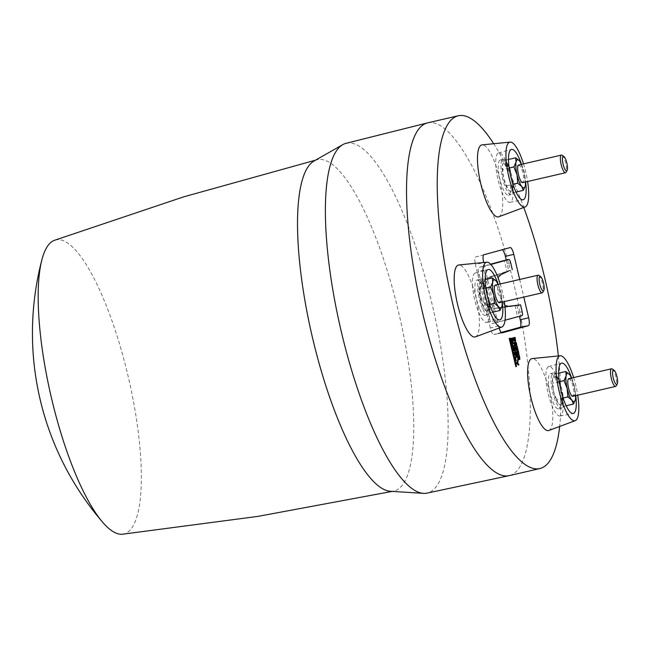 <?xml version="1.0" encoding="UTF-8"?>
<svg xmlns="http://www.w3.org/2000/svg" width="650" height="650" viewBox="0 0 650 650"><rect width="100%" height="100%" fill="white"/><g stroke="black" fill="none" stroke-linecap="round" stroke-linejoin="round"><path stroke-width="0.49" stroke-dasharray="3.25 2.44" d="M563.119 396.598A18.102 4.777 -103 0 1 561.324 408.289A18.102 4.777 -103 0 1 551.354 384.694A18.102 4.777 -103 0 1 553.15 373.011A18.102 4.777 -103 0 1 563.119 396.598M548.633 385.328A18.102 4.777 77 0 0 558.602 408.915A18.102 4.777 77 0 0 560.398 397.231A18.102 4.777 77 0 0 550.428 373.644A18.102 4.777 77 0 0 548.633 385.328M571.707 378.007L574.535 386.49L575.226 394.908L564.046 397.499L561.941 402.358L562.274 406.648L558.261 403.366C560.072 405.519 561.299 405.186 561.941 402.358C562.461 399.206 562.12 394.973 560.926 389.642C559.626 384.337 558.058 380.437 556.213 377.934C554.401 375.773 553.174 376.114 552.533 378.942C552.012 382.086 552.354 386.327 553.548 391.658C554.848 396.963 556.416 400.863 558.261 403.366L556.676 399.514L563.095 398.027M566.158 405.746L562.274 406.648M575.226 394.908L575.486 399.531M568.807 378.682A9.051 2.389 -103 0 1 572.553 384.654A9.051 2.389 -103 0 1 573.788 394.81A9.051 2.389 -103 0 1 572.894 396.313M569.733 374.66L574.535 386.49L575.794 395.639M612.235 368.973A9.051 2.389 -103 0 1 615.615 375.936A9.051 2.389 -103 0 1 616.509 384.914A9.051 2.389 -103 0 1 616.168 385.938M571.407 378.625L560.227 381.217L560.926 389.642L564.046 397.499M556.676 399.514L553.548 391.658L552.533 378.942L554.637 374.083L556.213 377.934L560.227 381.217M554.637 374.083L558.61 373.165M559.293 381.745L552.858 383.24M560.308 415.976A25.374 6.687 -103 0 1 560.178 416.008A25.374 6.687 -103 0 1 547.999 392.803A25.374 6.687 -103 0 1 548.722 366.584A25.374 6.687 -103 0 1 548.73 366.576A25.374 6.687 -103 0 1 560.974 389.521A25.374 6.687 -103 0 1 560.308 415.976M571.391 377.333A25.854 6.817 -103 0 1 575.803 396.386M573.641 377.561A33.312 8.783 -103 0 1 575.924 385.962A33.312 8.783 -103 0 1 577.72 395.192M548.795 430.503A36.928 9.742 77 0 0 549.624 392.015A36.928 9.742 77 0 0 532.131 358.564M509.389 338.382L515.824 366.632M499.151 328.144A7.524 1.982 -103 0 1 498.574 326.056L483.698 262.608A7.524 1.982 -103 0 1 483.649 262.405M519.675 279.459L523.803 297.082M514.483 337.496L514.849 341.429M514.312 338.447L512.85 338.845M514.605 342.144L515.986 343.907L515.539 346.125M516.539 346.271L516.709 346.986L515.661 347.848L516.961 348.059L517.14 348.847L516.116 349.781L517.392 349.928L517.562 350.642M517.717 351.301L518.359 354.851M518.31 354.64L517.741 352.194L517.148 352.357L517.546 354.843M516.271 352.601L516.969 352.406L516.271 352.601L516.758 355.477M518.773 355.777L519.391 359.109L519.155 359.669L518.432 358.686L517.863 360.214M518.668 356.712L517.14 357.126M511.347 339.243L511.526 338.406L512.005 338.853L512.582 341.25L512.306 341.859L511.745 339.186L511.534 342.257M510.705 340.974L510.469 339.95M510.697 338.406L511.022 341.177L511.371 339.95M513.256 341.071L512.363 341.843M512.809 340.901L512.111 341.031L512.33 340.673M512.062 346.352L511.452 343.736M513.045 342.696L513.24 343.549L511.745 344.224L512.102 345.727L512.939 345.784M512.777 345.589L512.371 345.938M513.719 345.564L513.914 346.418L512.574 346.783M513.971 348.311L512.509 348.709L512.322 347.856M514.134 347.36L514.499 351.293M515.044 352.901L513.581 353.299L513.403 352.446M515.214 351.951L515.58 355.883M516.279 356.501L516.482 357.346L514.832 357.801L515.515 360.701L514.451 357.004M515.856 362.984L516.059 363.838L517.562 363.423M517.294 360.823L517.051 363.147L518.278 365.024M498.672 216.816A36.928 9.742 77 0 0 502.109 210.754A36.928 9.742 77 0 0 497.185 169.715A36.928 9.742 77 0 0 482.007 144.877M475.353 336.911A36.928 9.742 77 0 0 478.01 307.564A36.928 9.742 77 0 0 464.181 268.572A36.928 9.742 77 0 0 458.689 264.981M493.553 143.496A181.041 47.734 -103 0 1 523.794 207.513M558.342 355.908A181.041 47.734 -103 0 1 559.634 426.717M523.518 163.873A33.312 8.783 -103 0 1 527.605 181.504M427.562 122.883A181.041 47.734 -103 0 1 495.17 220.171A181.041 47.734 -103 0 1 530.254 413.587A181.041 47.734 -103 0 1 509.754 475.507A181.041 47.734 -103 0 1 509.267 475.629M346.027 143.333A179.522 47.336 -103 0 1 413.156 239.371A179.522 47.336 -103 0 1 448.077 431.543A179.522 47.336 -103 0 1 427.042 493.114M497.949 283.749A25.854 6.817 -103 0 1 502.361 302.794M500.199 283.969A33.312 8.783 -103 0 1 504.286 301.608M472.591 286.869A25.374 6.687 -103 0 1 475.288 272.992A25.374 6.687 -103 0 1 489.564 308.506A25.374 6.687 -103 0 1 486.744 322.416A25.374 6.687 -103 0 1 472.591 286.869M479.806 309.124A18.102 4.777 77 0 0 485.16 315.323A18.102 4.777 77 0 0 487.069 304.623A18.102 4.777 77 0 0 482.349 286.26A18.102 4.777 77 0 0 476.994 280.053A18.102 4.777 77 0 0 475.093 290.761A18.102 4.777 77 0 0 479.806 309.124M482.527 308.49A18.102 4.777 -103 0 1 477.815 290.127A18.102 4.777 -103 0 1 479.716 279.419A18.102 4.777 -103 0 1 485.071 285.626A18.102 4.777 -103 0 1 489.791 303.989A18.102 4.777 -103 0 1 487.882 314.697A18.102 4.777 -103 0 1 482.527 308.49M489.661 304.444L483.243 305.931L480.114 298.066L479.091 285.35C478.579 288.502 478.92 292.736 480.114 298.066C481.414 303.371 482.983 307.271 484.819 309.774L484.819 309.774C486.639 311.935 487.866 311.594 488.507 308.766C489.027 305.622 488.686 301.381 487.484 296.051C486.192 290.753 484.624 286.845 482.779 284.342C480.968 282.189 479.741 282.523 479.091 285.35L481.195 280.499L485.168 279.573M485.859 288.153L479.424 289.648M495.365 285.09A9.051 2.389 -103 0 1 499.712 293.272A9.051 2.389 -103 0 1 499.452 302.721M498.274 284.416L501.093 292.898L502.361 302.055M538.801 275.381A9.051 2.389 -103 0 1 542.433 283.384A9.051 2.389 -103 0 1 542.734 292.346M481.195 280.499L482.779 284.342L486.793 287.625L487.484 296.051L490.612 303.908L501.792 301.316L502.052 305.939M496.291 281.068L497.973 285.041L486.793 287.625M501.792 301.316L501.093 292.898L497.973 285.041M492.716 312.162L488.832 313.056L484.819 309.774L483.243 305.931M490.612 303.908L488.507 308.766L488.832 313.056M521.267 163.646A25.854 6.817 -103 0 1 525.679 182.699M507.089 163.711A25.374 6.687 -103 0 1 512.899 188.63A25.374 6.687 -103 0 1 510.055 202.321A25.374 6.687 -103 0 1 501.702 191.474A25.374 6.687 -103 0 1 495.909 166.766A25.374 6.687 -103 0 1 498.607 152.888A25.374 6.687 -103 0 1 507.089 163.711M499.785 160.209A18.102 4.777 77 0 0 499.996 179.717A18.102 4.777 77 0 0 508.479 195.227A18.102 4.777 77 0 0 509.007 194.976A18.102 4.777 77 0 0 508.796 175.468A18.102 4.777 77 0 0 500.313 159.957A18.102 4.777 77 0 0 499.785 160.209M502.507 159.575A18.102 4.777 -103 0 1 503.035 159.323A18.102 4.777 -103 0 1 511.517 174.834A18.102 4.777 -103 0 1 511.729 194.342A18.102 4.777 -103 0 1 511.201 194.594A18.102 4.777 -103 0 1 502.718 179.083A18.102 4.777 -103 0 1 502.507 159.575M511.826 188.662C512.338 185.518 511.997 181.277 510.802 175.947C509.511 170.649 507.934 166.741 506.098 164.247C504.286 162.086 503.051 162.427 502.409 165.254C501.898 168.399 502.231 172.64 503.433 177.97C504.725 183.276 506.301 187.176 508.137 189.678L508.137 189.678C509.949 191.831 511.176 191.498 511.826 188.662L512.151 192.961L508.137 189.678L503.433 177.97L502.409 165.254L504.514 160.396L506.098 164.247L510.112 167.529L510.802 175.947L513.931 183.812L511.826 188.662M519.61 160.972L521.292 164.938L510.112 167.529M521.292 164.938L524.412 172.794L525.363 185.843M513.931 183.812L525.111 181.22M521.592 164.32L524.412 172.794L525.671 181.951M518.684 164.986A9.051 2.389 -103 0 1 520.089 165.864A9.051 2.389 -103 0 1 523.494 175.524A9.051 2.389 -103 0 1 522.771 182.626M562.12 155.285A9.051 2.389 -103 0 1 562.811 155.968A9.051 2.389 -103 0 1 565.996 164.418A9.051 2.389 -103 0 1 566.044 172.25M508.487 159.477L504.514 160.396M509.177 168.058L502.734 169.544M506.553 185.827L512.98 184.34M516.035 192.059L512.151 192.961M516.669 366.405L516.003 366.584M514.922 339.389L515.596 339.227M515.109 340.787L515.783 340.608M514.329 340.389L515.011 340.251L514.329 340.389L513.809 338.585L515.182 338.211M515.344 340.511L514.662 340.641M514.694 339.219L514.841 340.251M513.809 338.585L514.475 338.406M514.678 339.251L514.004 339.414M516.661 343.744L515.986 343.907M515.572 342.721L516.254 342.582M516.141 345.118L516.807 344.947M515.881 344.654L515.344 345.296L514.337 344.354L514.8 342.973L515.556 343.257M515.856 345.199L514.581 345.012L515.255 344.874M514.922 343.444L514.247 343.614M515.011 344.199L514.337 344.354M516.709 346.986L517.376 346.808M515.645 347.774L516.311 347.596M515.661 347.848L516.344 347.709M516.961 348.059L517.636 347.929M517.14 348.847L517.814 348.676M516.1 349.708L516.766 349.529M516.116 349.781L516.791 349.643M517.392 349.928L518.074 349.789M518.424 352.016L517.741 352.194M517.148 352.357L517.814 352.178M517.717 354.794L518.391 354.616M516.969 352.406L517.652 352.227M516.929 355.428L517.603 355.249M518.538 354.803L519.204 354.624M519.196 357.598L519.87 357.443M519.391 359.109L520.065 358.93M518.432 358.686L519.106 358.491L518.668 358.621L518.164 356.85L518.789 356.679L519.317 358.418M519.472 356.493L518.789 356.679M518.83 356.671L518.164 356.85M519.082 357.736L518.408 357.89M512.419 339.007L511.745 339.186M511.623 339.755L512.298 339.584M511.696 341.339L512.371 341.169M510.892 339.235L511.558 339.048M510.811 339.251L511.485 339.072M510.648 339.601L511.323 339.43M510.746 340.34L511.42 340.186M511.022 341.177L511.704 341.039M511.314 341.445L511.997 341.315M512.005 338.853L512.679 338.715M512.411 339.999L513.086 339.844M513.24 343.549L513.914 343.371M511.899 343.915L512.574 343.736M511.745 344.224L512.419 344.053M511.859 344.996L512.533 344.841M511.867 345.028L512.541 344.874M513.914 346.418L514.581 346.239M514.581 349.245L515.255 349.091M514.767 350.642L515.442 350.472M514.654 350.082L513.988 350.252L513.654 349.269L513.467 348.449L514.158 348.254L513.467 348.449M515.003 350.366L514.312 350.504M514.353 349.082L514.491 350.114M514.841 348.075L514.158 348.254M514.329 349.115L513.654 349.269M514.67 350.114L513.988 350.252M515.653 353.836L516.327 353.681M515.84 355.233L516.514 355.062M515.726 354.664L515.06 354.835L514.54 353.031L515.913 352.658M516.076 354.957L515.393 355.095M515.426 353.673L515.572 354.697M514.54 353.031L515.206 352.852M515.409 353.706L514.735 353.86M515.742 354.697L515.06 354.835M516.482 357.346L517.148 357.167M514.832 357.801L515.499 357.622M515.515 360.701L516.181 360.523M517.489 361.652L518.156 361.481M517.043 363.106L517.709 362.936M517.051 363.147L517.725 363.001M518.082 364.195L518.765 364.057M508.657 271.001L506.992 271.456L505.253 264.038A3.721 0.983 77 0 0 503.49 260.666M515.003 305.614L516.75 313.032A3.721 0.983 -103 0 1 516.653 316.916L491.774 323.733A3.721 0.983 -103 0 1 491.766 323.733A3.721 0.983 -103 0 1 489.97 320.369L478.481 271.367A3.721 0.983 -103 0 1 478.579 267.491L490.579 264.201M516.872 305.354L519.431 316.274M501.28 332.426L493.797 334.482L502.133 332.865M498.574 326.056L490.319 327.966A7.207 1.901 77 0 0 493.764 334.49A7.207 1.901 77 0 0 493.797 334.482M490.319 327.966L475.434 264.517L483.698 262.608M483.892 254.759L475.629 256.994A7.207 1.901 77 0 0 475.434 264.517M475.629 256.994L501.889 249.795A7.207 1.901 77 0 1 502.068 249.779M506.253 260.073L508.796 270.928M518.351 305.451L498.404 308.206L493.894 308.157C486.826 306.442 482.43 302.266 480.716 295.644C479.659 291.363 480.399 287.081 482.934 282.815L486.972 278.623L490.986 276.599L510.112 270.303M509.283 270.701L506.992 271.456M508.601 271.026L494.878 275.535C476.767 280.386 483.844 310.749 502.288 307.141L507.187 306.459M490.831 264.469L484.047 266.321A3.624 0.959 77 0 0 483.949 270.099L495.446 319.101A3.624 0.959 77 0 0 497.185 322.376A3.624 0.959 77 0 0 497.193 322.376L505.066 320.214M508.544 306.321L498.404 308.206L502.288 307.141M504.823 305.557L497.526 292.459L497.973 277.558M501.101 274.592L492.286 276.315A16.291 15.714 -105.3 0 0 480.699 295.726A16.291 15.714 -105.3 0 0 499.2 308.149A16.291 15.714 -105.3 0 0 499.728 308.043L499.452 308.043M390.138 491.27A170.016 44.834 77 0 0 393.827 491.051A170.016 44.834 77 0 0 413.725 432.746A170.016 44.834 77 0 0 380.664 250.786A170.016 44.834 77 0 0 317.094 159.794A170.016 44.834 77 0 0 313.682 161.216M122.541 534.211A150.922 39.796 77 0 0 141.318 482.276A150.922 39.796 77 0 0 111.304 318.89A150.922 39.796 77 0 0 54.462 240.305M514.8 342.973L515.474 342.786M490.986 276.599L494.878 275.535M522.169 311.781L516.75 313.032M522.072 315.559L516.653 316.916M497.193 322.376L491.774 323.733L497.185 322.376M495.446 319.101L489.97 320.369M483.949 270.099L478.481 271.367M484.047 266.321L478.579 267.491M510.673 262.779L505.253 264.038M561.324 408.289L558.602 408.915M560.178 416.008L573.219 413.481M475.288 272.992L488.109 269.523M479.716 279.419L476.994 280.053M510.055 202.321L523.096 199.794M503.035 159.323L500.313 159.957M515.938 345.191L515.255 345.321M513.012 341.673L512.338 341.851M512.85 340.901L512.168 341.031M508.178 306.41L496.226 308.498L489.418 307.109C483.251 302.892 480.188 299.122 480.228 295.799C479.026 289.941 480.415 284.854 484.396 280.548C489.157 277.144 491.546 275.771 491.579 276.421M493.764 334.49L502.166 332.857M498.607 152.888L511.428 149.427M486.744 322.416L499.777 319.889M548.73 366.576L561.551 363.114M315.331 160.233L317.094 159.794M392.048 491.433L393.827 491.051M511.201 194.594L508.479 195.227M487.882 314.697L485.16 315.323M553.15 373.011L550.428 373.644"/><path stroke-width="0.97" d="M575.794 395.639L575.559 399.206L573.454 404.056L566.158 405.746M573.454 404.056L571.87 400.213L567.856 396.931L567.166 388.505C565.963 383.175 565.622 378.934 566.142 375.789C566.784 372.962 568.011 372.621 569.831 374.782L571.707 378.007M563.095 398.027L567.856 396.931M558.61 373.165L565.817 371.499L566.142 375.789L564.038 380.648L567.166 388.505C568.457 393.811 570.026 397.711 571.87 400.213C573.682 402.366 574.909 402.033 575.559 399.206L575.486 399.531M617.216 384.101L616.168 385.938A9.051 2.389 -103 0 1 615.607 386.417L572.894 396.313A9.051 2.389 -103 0 1 569.148 390.341A9.051 2.389 -103 0 1 567.905 380.177A9.051 2.389 -103 0 1 568.807 378.682L611.528 368.786A9.051 2.389 -103 0 1 612.235 368.973L613.99 370.159A7.442 1.958 -103 0 1 616.761 375.879A7.442 1.958 -103 0 1 617.5 383.264A7.442 1.958 -103 0 1 617.216 384.101A7.442 1.958 -103 0 1 613.99 380.518A7.442 1.958 -103 0 1 612.666 371.239A7.442 1.958 -103 0 1 613.99 370.159M569.733 374.66L565.817 371.499M615.607 386.417A9.051 2.389 -103 0 1 611.861 380.445A9.051 2.389 -103 0 1 610.626 370.289A9.051 2.389 -103 0 1 611.528 368.786M564.038 380.648L559.293 381.745M575.803 396.386A25.854 6.817 -103 0 1 573.349 413.449A25.854 6.817 -103 0 1 573.219 413.481A25.854 6.817 -103 0 1 560.812 389.838A25.854 6.817 -103 0 1 561.543 363.114A25.854 6.817 -103 0 1 561.551 363.114A25.854 6.817 -103 0 1 571.391 377.333M577.72 395.192A33.312 8.783 -103 0 1 575.331 420.623A33.312 8.783 -103 0 1 558.967 390.609A33.312 8.783 -103 0 1 560.308 355.777A33.312 8.783 -103 0 1 573.641 377.561M560.308 355.777L532.131 358.564A36.928 9.742 77 0 0 530.822 397.166A36.928 9.742 77 0 0 548.795 430.503L575.331 420.623M516.498 366.454L515.824 366.632L509.202 338.439L510.071 338.252L516.498 366.454L510.071 338.252M523.803 297.082L528.669 317.809A7.524 1.982 -103 0 1 528.466 325.658L502.206 332.849A7.524 1.982 -103 0 1 502.166 332.857A7.524 1.982 -103 0 1 499.151 328.144M483.649 262.405A7.524 1.982 -103 0 1 483.892 254.759L510.152 247.561A7.524 1.982 -103 0 1 513.784 254.361L519.675 279.459M513.533 338.666L512.85 338.845L512.655 338L515.158 337.366L515.523 341.25L514.312 338.447L513.533 338.666L513.346 337.862L515.158 337.366M515.523 341.25L514.329 340.998L513.63 338.634M516.214 345.938L514.841 344.248L515.288 342.014L516.254 342.582L516.807 344.947L515.539 346.125L514.556 345.556L513.996 343.151L514.719 342.119M518.229 350.456L515.556 350.358L515.385 349.635L516.587 348.546L515.068 348.278L514.898 347.555L517.221 346.141L517.376 346.808L516.311 347.596L517.636 347.929L517.814 348.676L516.791 349.643L518.074 349.789L518.229 350.456L516.238 350.171L516.076 349.497L517.262 348.368L514.898 347.555M518.221 354.664L517.652 352.227L516.937 352.422L517.546 354.843L518.221 354.664L517.814 352.178L518.424 352.016L519.041 354.664L518.31 354.64M517.433 355.298L516.758 355.477L515.889 351.796L518.399 351.171L516.587 351.666L517.603 355.249L516.937 352.422M517.822 356.947L517.14 357.126L516.945 356.281L519.447 355.648L519.829 359.483L519.106 358.491L518.546 360.019L518.668 356.712L517.822 356.947L517.636 356.143L519.447 355.648M519.829 359.483L518.708 359.296M518.546 360.019L517.863 360.214L517.66 359.352L517.985 356.899M512.208 342.079L511.03 341.827L510.608 338.431L511.379 338.276L511.997 341.315L512.216 338.276L513.086 339.844L512.988 341.673L512.419 339.007L512.208 342.079L511.712 341.648L511.379 338.276M511.371 339.95L511.347 339.243M511.347 339.105L511.526 338.406L512.679 338.715M511.648 345.053L511.704 343.07L513.719 342.566L513.914 343.371L512.574 343.736L512.533 344.841L513.061 345.8L514.394 345.434L514.581 346.239L513.248 346.604L512.744 346.174L512.387 342.932L511.704 343.07M512.939 345.784L514.394 345.434M513.248 346.604L512.062 346.352L511.664 345.085L512.346 344.931M513.004 347.726L514.816 347.23L515.174 351.106L513.971 348.311L513.191 348.522L513.004 347.726L514.816 347.23M515.174 351.106L513.979 350.862L513.289 348.498M513.394 352.446L516.587 351.666M513.403 352.446L515.889 351.821L516.254 355.696L515.06 355.452L514.361 353.088M514.467 356.996L516.961 356.371L517.148 357.167L515.499 357.622L516.181 360.523L515.149 356.866L514.467 356.996M516.547 362.854L515.872 362.984L516.693 362.757L517.294 360.823L517.977 360.709L517.709 362.936L518.944 364.829L517.562 363.423L516.742 363.651L516.547 362.854L517.376 362.627L517.977 360.709M518.944 364.829L518.278 365.024L516.896 363.61M510.185 142.09L482.007 144.877A36.928 9.742 77 0 0 478.099 151.052A36.928 9.742 77 0 0 483.283 192.936A36.928 9.742 77 0 0 498.672 216.816L525.208 206.928A33.312 8.783 -103 0 1 511.266 185.737A33.312 8.783 -103 0 1 506.496 147.672A33.312 8.783 -103 0 1 510.185 142.09A33.312 8.783 -103 0 1 523.518 163.873M486.874 262.186L458.689 264.981A36.928 9.742 77 0 0 455.431 293.556A36.928 9.742 77 0 0 469.389 333.426A36.928 9.742 77 0 0 475.353 336.911L501.889 327.031A33.312 8.783 -103 0 1 496.356 323.944A33.312 8.783 -103 0 1 483.714 287.682A33.312 8.783 -103 0 1 486.874 262.186A33.312 8.783 -103 0 1 491.66 265.452A33.312 8.783 -103 0 1 500.199 283.969M559.634 426.717A181.041 47.734 -103 0 1 540.378 468.414A181.041 47.734 -103 0 1 539.89 468.536A181.041 47.734 -103 0 1 452.749 303.859A181.041 47.734 -103 0 1 457.698 115.919A181.041 47.734 -103 0 1 458.185 115.789A181.041 47.734 -103 0 1 493.553 143.496M523.794 207.513A181.041 47.734 -103 0 1 558.342 355.908M527.605 181.504A33.312 8.783 -103 0 1 528.149 201.516A33.312 8.783 -103 0 1 525.208 206.928M539.89 468.536L509.267 475.629A181.041 47.734 -103 0 1 509.048 475.678A181.041 47.734 -103 0 1 441.529 377.967A181.041 47.734 -103 0 1 406.575 184.925A181.041 47.734 -103 0 1 427.074 123.013A181.041 47.734 -103 0 1 427.343 122.939A181.041 47.734 -103 0 1 427.562 122.883L458.185 115.789M509.048 475.678L427.042 493.114A179.522 47.336 -103 0 1 423.865 493.382A179.522 47.336 -103 0 1 358.264 390.942A179.522 47.336 -103 0 1 325.431 204.799A179.522 47.336 -103 0 1 343.054 144.487A179.522 47.336 -103 0 1 346.027 143.333L427.343 122.939M502.361 302.794A25.854 6.817 -103 0 1 502.661 305.719A25.854 6.817 -103 0 1 499.777 319.889A25.854 6.817 -103 0 1 485.363 283.676A25.854 6.817 -103 0 1 488.109 269.523A25.854 6.817 -103 0 1 497.949 283.749M504.286 301.608A33.312 8.783 -103 0 1 501.889 327.031M502.361 302.055L502.117 305.614C501.475 308.441 500.248 308.783 498.428 306.621C496.592 304.119 495.024 300.219 493.724 294.913L490.604 287.056L485.859 288.153M490.604 287.056L492.7 282.197L492.375 277.908L496.389 281.19L498.274 284.416M485.168 279.573L492.375 277.908M502.052 305.939L500.012 310.473L498.428 306.621L494.423 303.339L493.724 294.913C492.529 289.591 492.188 285.35 492.7 282.197C493.35 279.37 494.577 279.037 496.389 281.19L496.291 281.068M543.782 290.509L542.734 292.346A9.051 2.389 -103 0 1 542.173 292.833L499.452 302.721A9.051 2.389 -103 0 1 495.105 294.539A9.051 2.389 -103 0 1 495.365 285.09L538.086 275.194A9.051 2.389 -103 0 1 538.801 275.381L540.548 276.567A7.442 1.958 -103 0 1 543.538 283.14A7.442 1.958 -103 0 1 543.782 290.509A7.442 1.958 -103 0 1 539.752 284.18A7.442 1.958 -103 0 1 540.548 276.567M542.173 292.833A9.051 2.389 -103 0 1 537.826 284.643A9.051 2.389 -103 0 1 538.086 275.194M494.423 303.339L489.661 304.444M500.012 310.473L492.716 312.162M525.679 182.699A25.854 6.817 -103 0 1 523.096 199.794A25.854 6.817 -103 0 1 514.581 188.744A25.854 6.817 -103 0 1 508.674 163.564A25.854 6.817 -103 0 1 511.428 149.427A25.854 6.817 -103 0 1 520.073 160.452A25.854 6.817 -103 0 1 521.267 163.646M525.671 181.951L525.436 185.51C524.794 188.346 523.559 188.679 521.747 186.526C519.911 184.023 518.342 180.123 517.043 174.817C515.848 169.487 515.507 165.246 516.019 162.102C516.669 159.274 517.896 158.933 519.707 161.094L521.592 164.32M567.101 170.414L566.044 172.25A9.051 2.389 -103 0 1 565.492 172.729L522.771 182.626A9.051 2.389 -103 0 1 521.365 181.756A9.051 2.389 -103 0 1 517.961 172.088A9.051 2.389 -103 0 1 518.684 164.986L561.405 155.09A9.051 2.389 -103 0 1 562.12 155.285L563.867 156.471A7.442 1.958 -103 0 1 564.436 157.032A7.442 1.958 -103 0 1 567.06 163.979A7.442 1.958 -103 0 1 567.101 170.414A7.442 1.958 -103 0 1 565.484 170.097A7.442 1.958 -103 0 1 562.551 161.184A7.442 1.958 -103 0 1 563.867 156.471M519.61 160.972L515.694 157.812L508.487 159.477M512.98 184.34L517.733 183.243L521.747 186.526L523.331 190.369L525.363 185.843M565.492 172.729A9.051 2.389 -103 0 1 564.086 171.86A9.051 2.389 -103 0 1 560.682 162.199A9.051 2.389 -103 0 1 561.405 155.09M517.733 183.243L517.043 174.817L513.914 166.961L516.019 162.102L515.694 157.812M513.914 166.961L509.177 168.058M523.331 190.369L516.035 192.059M509.202 338.439L509.901 338.301M512.655 338L513.346 337.862M514.329 340.998L515.003 340.827M513.874 339.674L514.564 339.511M515.011 340.251L514.475 338.406L515.182 338.211L515.523 340.104L515.011 340.251L515.523 340.104M514.499 338.398L514.841 340.251M515.385 339.064L514.694 339.219M514.556 345.556L515.239 345.377M514.158 344.402L514.841 344.248M513.996 343.151L514.678 343.013M515.011 344.199L515.474 342.786L516.23 343.078L516.571 344.516L516.027 345.166L515.011 344.199M515.856 345.199L515.255 344.874M514.8 342.973L515.808 343.956L515.344 345.296M516.571 344.516L515.881 344.654M516.49 343.793L515.808 343.956M516.23 343.078L515.556 343.257M515.068 348.278L515.751 348.091M515.588 347.425L517.221 346.141M515.556 350.358L516.238 350.171M515.385 349.635L516.076 349.497M516.604 348.619L517.294 348.481M516.587 348.546L517.262 348.368M519.041 354.664L518.399 351.171M516.945 356.281L517.636 356.143M518.822 359.263L519.383 359.117M517.66 359.352L518.351 359.206M518.221 357.898L518.911 357.76M519.797 358.321L519.35 358.483L518.83 356.671L519.472 356.493L519.797 358.321L519.317 358.418M519.659 357.305L519.017 357.459M511.03 341.827L511.712 341.648M510.591 340.462L511.266 340.308M510.388 339.105L511.071 338.959M510.608 338.431L511.29 338.301M511.615 340.844L512.111 340.738M511.452 339.089L512.029 338.967M513.256 341.071L512.363 341.843M512.111 341.031L512.809 340.901L512.988 340.535L512.33 340.673M512.306 340.031L512.907 339.893M511.452 343.736L512.143 343.59M512.387 342.932L513.719 342.566M512.062 346.352L512.744 346.174M511.664 345.053L512.338 344.89M513.979 350.862L514.662 350.683M513.533 349.537L514.215 349.375M512.525 348.709L513.191 348.522M514.67 350.114L514.134 348.27L514.841 348.075L515.182 349.968L514.67 350.114M515.182 349.968L514.654 350.082M514.158 348.262L514.491 350.114M515.036 348.92L514.353 349.082M516.254 355.696L515.044 352.901L514.264 353.113L514.077 352.316M515.06 355.452L515.734 355.274M514.605 354.12L515.296 353.966M513.597 353.291L514.264 353.113M515.742 354.697L515.206 352.852L515.913 352.658L516.254 354.559L515.742 354.697M516.254 354.559L515.726 354.664M515.239 352.844L515.572 354.697M516.116 353.511L515.426 353.673M515.344 360.75L516.019 360.571M515.149 356.866L516.961 356.371M516.693 362.757L517.376 362.627M516.067 363.829L516.742 363.651M528.466 325.658L520.065 327.283A7.207 1.901 77 0 0 520.252 319.759L528.669 317.809M503.49 260.666A3.721 0.983 77 0 0 503.474 260.666A3.721 0.983 77 0 0 503.457 260.674L490.579 264.201M507.187 306.459L520.544 304.85L507.78 306.467M519.431 316.274L520.252 319.759M520.065 327.283L501.28 332.426M513.784 254.361L505.367 256.311A7.207 1.901 77 0 0 502.068 249.779M505.367 256.311L506.253 260.073M497.973 277.558L500.988 274.625L509.283 270.701M520.544 304.85L522.169 311.781A3.624 0.959 -103 0 1 522.072 315.559L505.066 320.214M512.298 269.709L510.673 262.779A3.624 0.959 77 0 0 508.942 259.504A3.624 0.959 77 0 0 508.926 259.504L490.831 264.469M508.544 306.321L504.823 305.557M343.054 144.487L313.682 161.216A170.016 44.834 77 0 0 297.57 218.01A170.016 44.834 77 0 0 328.299 393.226A170.016 44.834 77 0 0 390.138 491.27L423.865 493.382M315.331 160.233L183.804 196.812L54.462 240.305A150.922 39.796 77 0 0 41.958 259.521A150.922 39.796 77 0 0 38.212 291.655A150.922 39.796 77 0 0 102.854 522.446A150.922 39.796 77 0 0 122.541 534.211L257.831 516.401L392.048 491.433M508.926 259.504L503.457 260.674M512.249 338.268L511.566 338.398M513.012 341.673L512.338 341.851M508.942 259.504L503.474 260.666M41.958 259.521A289.664 289.664 0 0 0 102.854 522.446"/></g></svg>
